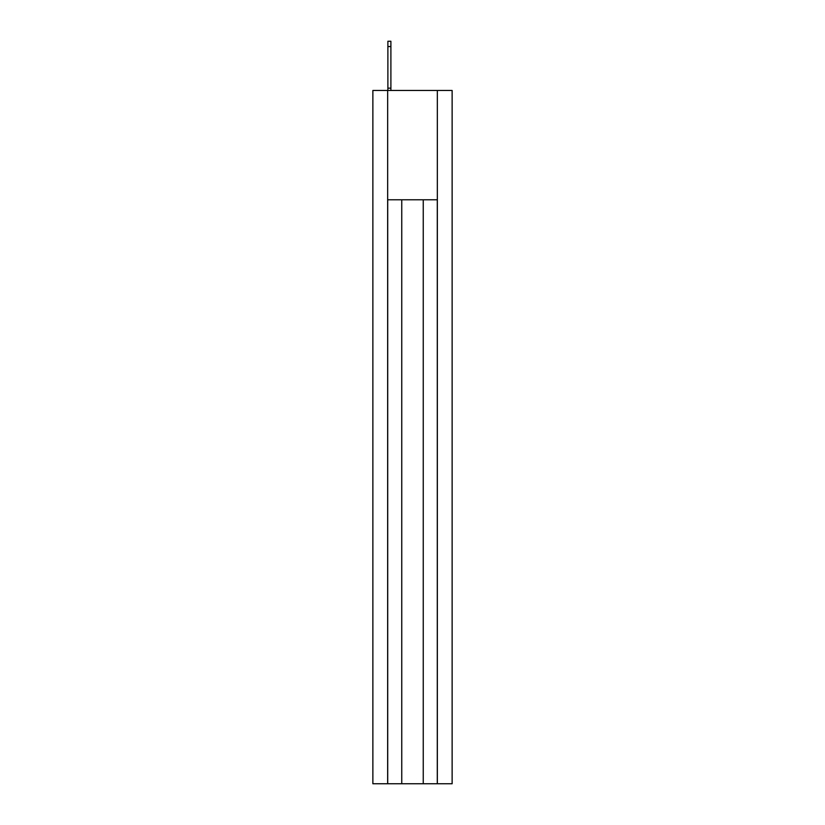 <?xml version="1.0" encoding="UTF-8"?>
<svg xmlns="http://www.w3.org/2000/svg" width="825" height="825" viewBox="0 0 825 825"><rect width="100%" height="100%" fill="white"/><g stroke="black" fill="none" stroke-linecap="round" stroke-linejoin="round"><path stroke-width="1.24" d="M437.343 783.75L437.343 90.472L452.131 90.472L452.131 783.75L372.869 783.75L372.869 90.472L387.657 90.472L387.657 783.75M437.343 90.472L387.657 90.472M437.291 783.75L437.291 199.784L387.709 199.784L387.709 783.75M401.754 199.784L401.754 783.75M423.246 199.784L423.246 783.75M387.884 90.472L387.884 88.162L390.895 88.162L390.895 90.472M387.884 88.162L387.884 41.25L390.895 41.25L390.895 88.162M387.884 46.561L390.895 46.561"/></g></svg>
